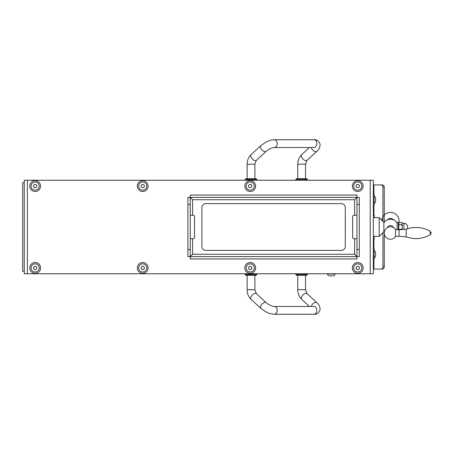 <?xml version="1.0" encoding="UTF-8"?>
<svg xmlns="http://www.w3.org/2000/svg" width="454" height="454" viewBox="0 0 454 454"><rect width="100%" height="100%" fill="white"/><g stroke="black" fill="none" stroke-linecap="round" stroke-linejoin="round"><path stroke-width="0.68" d="M260.954 145.535A3.899 2.077 47.3 0 0 260.851 145.621L251.09 154.615C248.474 157.192 247.141 160.461 247.095 164.422L254.898 164.178L254.898 178.689M245.154 180.249L245.154 179.472L256.845 179.472L256.845 180.249M245.154 179.472L245.937 178.689L256.067 178.689L256.845 179.472M297.75 178.689L297.75 164.422L298.199 164.178L305.542 164.178L305.542 178.689M295.804 180.249L295.804 179.472L307.494 179.472L307.494 180.249M295.804 179.472L296.581 178.689L306.711 178.689L307.494 179.472M309.435 147.522L301.734 154.615A3.899 2.077 47.3 0 0 302.852 158.889A3.899 2.077 47.3 0 0 307.017 160.347L316.779 151.352A3.887 2.071 47.3 0 1 311.609 148.486A3.887 2.071 47.3 0 1 311.217 147.522A3.899 2.077 47.3 0 0 313.771 150.904A3.899 2.077 47.3 0 0 316.779 151.352A3.899 2.077 47.3 0 0 316.869 151.256M251.09 154.615A3.899 2.077 47.3 0 0 252.203 158.889A3.899 2.077 47.3 0 0 256.368 160.347L266.129 151.352A3.887 2.071 47.3 0 1 261.969 149.888A3.887 2.071 47.3 0 1 260.857 145.626A3.899 2.077 47.3 0 0 261.964 149.894A3.899 2.077 47.3 0 0 266.129 151.352A3.899 2.077 47.3 0 0 266.214 151.261M260.857 145.626L265.704 142.261C268.473 141.075 268.961 140.229 274.273 139.741A3.887 2.957 90 0 1 277.229 143.629A3.887 2.957 90 0 1 274.273 147.516A3.899 2.962 90 0 1 274.137 147.522M313.901 147.522A3.899 2.962 -90 0 0 316.864 143.629A3.899 2.962 -90 0 0 313.901 139.73L274.273 139.73A3.899 2.962 90 0 1 277.235 143.629A3.899 2.962 90 0 1 274.273 147.522L314.043 147.522M27.376 180.249L373.33 180.249L373.33 273.751L24.261 273.751L24.261 180.249L27.376 180.249L27.376 273.751M305.542 275.311L305.542 289.822L297.739 289.578L297.75 275.311M307.494 273.751L307.494 274.528L295.804 274.528L295.804 273.751M307.494 274.528L306.711 275.311L296.581 275.311L295.804 274.528M254.898 275.311L254.898 289.822L247.095 289.578C247.141 293.539 248.474 296.808 251.096 299.379A3.899 2.077 132.7 0 1 251.198 296.519A3.899 2.077 132.7 0 1 256.368 293.653L254.876 289.822M256.845 273.751L256.845 274.528L245.154 274.528L245.154 273.751M256.845 274.528L256.067 275.311L245.937 275.311L245.154 274.528M266.214 302.739A3.899 2.077 132.7 0 0 266.129 302.648A3.899 2.077 132.7 0 0 260.959 305.514A3.899 2.077 132.7 0 0 260.851 308.38A3.899 2.077 132.7 0 0 260.954 308.465M256.368 293.653L266.129 302.648A3.887 2.071 132.7 0 0 261.969 304.112A3.887 2.071 132.7 0 0 260.857 308.374L251.09 299.385M311.603 305.514A3.899 2.077 132.7 0 0 311.211 306.478A3.887 2.071 132.7 0 1 311.609 305.514A3.899 2.077 132.7 0 1 316.779 302.648A3.887 2.071 132.7 0 0 311.609 305.514M316.869 302.744A3.899 2.077 132.7 0 0 316.779 302.648L307.017 293.653A3.899 2.077 132.7 0 0 301.842 296.519A3.899 2.077 132.7 0 0 301.734 299.385C299.118 296.808 297.784 293.539 297.739 289.578M274.137 306.478A3.899 2.962 90 0 1 274.273 306.478A3.887 2.957 90 0 1 277.229 310.371A3.887 2.957 90 0 1 274.273 314.259C268.961 313.771 268.473 312.925 265.704 311.739L260.857 308.374M274.273 314.27L313.901 314.27A3.899 2.962 -90 0 0 316.864 310.371A3.899 2.962 -90 0 0 313.901 306.478L274.273 306.478A3.899 2.962 90 0 1 277.235 310.371A3.899 2.962 90 0 1 274.273 314.27A3.899 2.962 90 0 1 274.063 314.259M330.086 275.896L332.424 275.896M334.956 273.751L334.956 274.046L327.555 274.046C327.663 275.169 328.282 275.782 329.4 275.896C328.282 275.782 327.663 275.169 327.555 274.046L327.555 273.751M373.937 205.123L373.937 215.309L374.317 215.309L374.317 217.648M374.317 236.352L374.317 238.691L373.33 238.691M384.249 233.299L384.249 266.736L382.909 266.736A2.338 1.912 90 0 1 380.991 269.074L373.33 269.074M382.909 266.736L382.909 232.618M382.909 221.382L382.909 187.264L384.249 187.264A2.338 1.912 -90 0 0 382.33 184.926L380.991 184.926A2.338 1.912 90 0 1 382.909 187.264M380.991 184.926L373.33 184.926M384.249 187.264L384.249 222.318M384.249 231.682L384.249 232.743M380.991 269.074L382.33 269.074A2.338 1.912 -90 0 0 384.249 266.736M373.937 215.309L373.33 215.309M24.261 271.356L22.7 271.356L22.7 182.644L24.261 182.644M356.969 238.691L354.631 238.691L354.631 254.274L356.969 256.555L356.969 197.445L359.307 197.445L359.307 204.465L356.969 204.465M356.969 256.555L359.307 256.555L359.307 204.465M356.912 258.945L190.277 258.945L190.277 256.606L356.912 256.606L356.912 258.945M190.226 215.309L193.353 215.309A1.169 1.169 0 0 1 194.522 216.479L194.522 237.521A1.169 1.169 0 0 1 193.353 238.691L192.564 238.691L192.564 254.274L190.277 256.606M356.969 197.445L354.631 199.726L192.564 199.726L190.226 197.445L187.888 197.445L187.888 256.555L190.226 256.555L192.564 254.274L354.631 254.274L356.912 256.606M354.631 238.691L353.842 238.691A1.169 1.169 0 0 1 352.673 237.521L352.673 216.479A1.169 1.169 0 0 1 353.842 215.309L356.969 215.309M354.631 215.309L354.631 199.726L356.912 197.394L356.912 195.055L190.277 195.055L190.277 197.394L356.912 197.394M345.284 207.518A3.899 3.899 0 0 0 341.385 203.625L205.81 203.625A3.899 3.899 0 0 0 201.911 207.518L201.911 246.482A3.899 3.899 0 0 0 205.81 250.375L341.385 250.375A3.899 3.899 0 0 0 345.284 246.482L345.284 207.518M192.564 238.691L190.226 238.691M190.226 256.555L190.226 197.445M192.564 215.309L192.564 199.726L190.277 197.394M190.226 217.494L190.226 236.506M359.307 217.494L359.307 236.506M357.746 269.704L356.191 268.802L357.746 269.704L359.307 268.808L357.746 269.704M356.191 268.802L356.191 267.003L356.191 268.802M356.191 267.003L357.752 266.106L356.191 267.003M357.752 266.106L359.307 267.009L357.752 266.106M359.307 267.009L359.307 268.808L359.307 267.009M357.746 271.997A4.092 4.092 0 0 1 354.211 265.857A4.092 4.092 0 0 1 361.293 265.868A4.092 4.092 0 0 1 357.746 271.997M357.741 273.302A5.397 5.397 0 0 1 353.081 265.204A5.397 5.397 0 0 1 362.428 265.215A5.397 5.397 0 0 1 357.741 273.302M357.746 187.894L356.191 186.991L357.746 187.894L359.307 186.997L357.746 187.894M356.191 186.991L356.191 185.192L356.191 186.991M356.191 185.192L357.752 184.296L356.191 185.192M357.752 184.296L359.307 185.198L357.752 184.296M359.307 185.198L359.307 186.997L359.307 185.198M357.746 190.186A4.092 4.092 0 0 1 354.211 184.04A4.092 4.092 0 0 1 361.293 184.052A4.092 4.092 0 0 1 357.746 190.186M357.741 191.492A5.397 5.397 0 0 1 353.081 183.388A5.397 5.397 0 0 1 362.428 183.399A5.397 5.397 0 0 1 357.741 191.492M250.222 269.704L248.661 268.802L250.222 269.704L251.777 268.808L250.222 269.704M248.661 268.802L248.667 267.003L248.661 268.802M248.667 267.003L250.222 266.106L248.667 267.003M250.222 266.106L251.783 267.009L250.222 266.106M251.783 267.009L251.777 268.808L251.783 267.009M250.216 271.997A4.092 4.092 0 0 1 246.681 265.857A4.092 4.092 0 0 1 253.769 265.868A4.092 4.092 0 0 1 250.216 271.997M250.216 273.302A5.397 5.397 0 0 1 245.552 265.204A5.397 5.397 0 0 1 254.898 265.215A5.397 5.397 0 0 1 250.216 273.302M250.222 187.894L248.661 186.991L250.222 187.894L251.777 186.997L250.222 187.894M248.661 186.991L248.667 185.192L248.661 186.991M248.667 185.192L250.222 184.296L248.667 185.192M250.222 184.296L251.783 185.198L250.222 184.296M251.783 185.198L251.777 186.997L251.783 185.198M250.216 190.186A4.092 4.092 0 0 1 246.681 184.04A4.092 4.092 0 0 1 253.769 184.052A4.092 4.092 0 0 1 250.216 190.186M250.216 191.492A5.397 5.397 0 0 1 245.552 183.388A5.397 5.397 0 0 1 254.898 183.399A5.397 5.397 0 0 1 250.216 191.492M142.692 269.704L141.137 268.802L142.692 269.704L144.253 268.808L142.692 269.704M141.137 268.802L141.137 267.003L141.137 268.802M141.137 267.003L142.698 266.106L141.137 267.003M142.698 266.106L144.253 267.009L142.698 266.106M144.253 267.009L144.253 268.808L144.253 267.009M142.687 271.997A4.092 4.092 0 0 1 139.157 265.857A4.092 4.092 0 0 1 146.239 265.868A4.092 4.092 0 0 1 142.687 271.997M142.687 273.302A5.397 5.397 0 0 1 138.027 265.204A5.397 5.397 0 0 1 147.368 265.215A5.397 5.397 0 0 1 142.687 273.302M142.692 187.894L141.137 186.991L142.692 187.894L144.253 186.997L142.692 187.894M141.137 186.991L141.137 185.192L141.137 186.991M141.137 185.192L142.698 184.296L141.137 185.192M142.698 184.296L144.253 185.198L142.698 184.296M144.253 185.198L144.253 186.997L144.253 185.198M142.687 190.186A4.092 4.092 0 0 1 139.157 184.04A4.092 4.092 0 0 1 146.239 184.052A4.092 4.092 0 0 1 142.687 190.186M142.687 191.492A5.397 5.397 0 0 1 138.027 183.388A5.397 5.397 0 0 1 147.368 183.399A5.397 5.397 0 0 1 142.687 191.492M35.162 187.894L33.607 186.991L35.162 187.894L36.723 186.997L35.162 187.894M33.607 186.991L33.607 185.192L33.607 186.991M33.607 185.192L35.168 184.296L33.607 185.192M35.168 184.296L36.729 185.198L35.168 184.296M36.729 185.198L36.723 186.997L36.729 185.198M35.162 190.186A4.092 4.092 0 0 1 31.627 184.04A4.092 4.092 0 0 1 38.715 184.052A4.092 4.092 0 0 1 35.162 190.186M35.162 191.492A5.397 5.397 0 0 1 30.497 183.388A5.397 5.397 0 0 1 39.844 183.399A5.397 5.397 0 0 1 35.162 191.492M35.162 269.704L33.607 268.802L35.162 269.704L36.723 268.808L35.162 269.704M33.607 268.802L33.607 267.003L33.607 268.802M33.607 267.003L35.168 266.106L33.607 267.003M35.168 266.106L36.729 267.009L35.168 266.106M36.729 267.009L36.723 268.808L36.729 267.009M35.162 271.997A4.092 4.092 0 0 1 31.627 265.857A4.092 4.092 0 0 1 38.715 265.868A4.092 4.092 0 0 1 35.162 271.997M35.162 273.302A5.397 5.397 0 0 1 30.497 265.204A5.397 5.397 0 0 1 39.844 265.215A5.397 5.397 0 0 1 35.162 273.302M375.611 200.509A5.522 4.636 180 0 1 375.554 201.241A5.522 4.92 180 0 0 375.537 199.635A5.522 4.636 -0 0 0 375.537 198.126A5.522 0.284 0 0 1 375.611 198.165A5.522 0.284 0 0 1 375.554 198.211M374.113 203.818A5.737 5.737 0 0 0 375.611 201.287A5.522 0.284 180 0 0 375.537 201.241M375.611 198.948A5.522 4.92 0 0 1 375.554 199.726M373.33 205.123L374.113 205.123L374.113 194.335L373.33 194.335M375.611 255.052A5.522 4.636 180 0 1 375.554 255.789M374.113 258.36A5.737 5.737 0 0 0 375.611 255.835A5.522 0.284 180 0 0 375.537 255.784A5.522 4.92 180 0 0 375.537 254.178A5.522 4.636 -0 0 0 375.537 252.668A5.522 0.284 0 0 1 375.611 252.713A5.522 0.284 0 0 1 375.554 252.759M375.611 253.491A5.522 4.92 0 0 1 375.554 254.274M373.33 259.665L374.113 259.665L374.113 248.877L373.33 248.877M373.33 180.249L373.33 217.648L379.175 217.648L379.175 236.352L383.851 231.676L383.851 222.324L379.175 217.648M379.175 236.352L373.33 236.352L373.33 273.751M402.034 229.52L402.238 227L402.238 229.503M401.892 222.5L402.238 223.623L401.892 222.5L398.941 222.5L398.703 229.747M402.238 227L401.892 224.753L402.238 223.623L402.238 227M398.941 222.5L398.345 223.533M398.941 224.753L401.892 224.753M402.238 223.623L402.238 223.3L403.992 223.3L403.992 229.372M407.193 228.856A3.7 3.7 0 0 0 403.992 223.3M398.941 229.247L401.892 229.247M395.462 236.761L395.462 229.281A6.231 6.231 0 0 0 384.243 233.021A6.231 6.231 0 0 0 395.462 236.761M387.529 227.528A3.15 3.07 0 0 1 393.419 227.528M387.268 219.901A4.285 4.171 0 0 1 393.68 219.901M406.216 229.304L399.043 229.747L399.043 236.29L406.216 236.84L406.216 229.304M398.345 229.747L398.345 222.324L397.097 222.324L398.345 222.324M397.097 229.747L397.097 222.324M373.937 238.691L373.937 248.877M373.937 259.665L373.937 269.074M373.937 184.926L373.937 194.335M187.888 204.465L190.226 204.465M187.888 249.535L190.226 249.535M359.307 249.535L356.969 249.535M370.214 273.751L370.214 180.249M430.222 234.729L430.222 231.262L431.3 233.021L430.222 234.775C422.526 239.048 414.525 239.735 406.216 236.84M247.107 178.689L247.107 164.422M256.362 160.341L254.876 164.178M307.012 160.341L305.519 164.178M301.74 154.621C299.118 157.192 297.784 160.461 297.739 164.422M316.773 151.347C319.145 149.366 320.235 146.926 320.03 144.026C318.742 140.819 316.699 139.389 313.901 139.741M266.123 151.347C269.126 148.997 271.844 147.72 274.273 147.516M305.519 289.822L307.012 293.659M247.107 275.311L247.107 289.578M309.435 306.478L301.734 299.385M266.123 302.653C269.126 305.003 271.844 306.28 274.273 306.484M316.773 302.653C319.145 304.634 320.235 307.074 320.03 309.974C318.742 313.181 316.699 314.611 313.901 314.259M334.956 274.046C334.848 275.169 334.235 275.782 333.111 275.896C334.235 275.782 334.848 275.169 334.956 274.046M375.611 198.165A5.737 5.737 0 0 0 374.113 195.64M375.611 252.713A5.737 5.737 0 0 0 374.113 250.182M383.851 231.103A7.792 7.792 0 0 0 384.356 231.824M397.097 222.897A7.792 7.792 0 0 0 383.851 222.897M398.896 222.579A8.569 8.569 0 0 0 390.769 212.415A8.569 8.569 0 0 0 381.922 220.394M430.222 231.262C422.526 226.989 414.525 226.302 406.216 229.202M395.462 236.29L399.043 236.29M395.462 229.747L399.043 229.747"/></g></svg>
